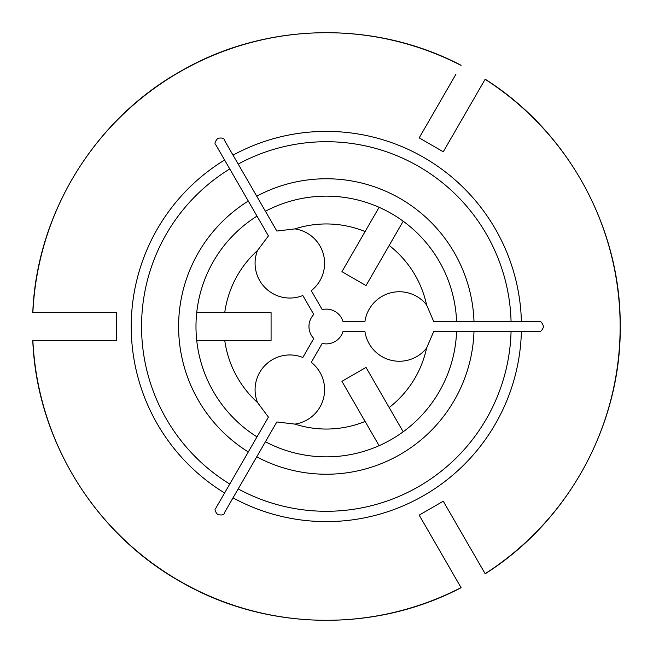 <?xml version="1.0" encoding="UTF-8"?>
<svg xmlns="http://www.w3.org/2000/svg" width="653" height="653" viewBox="0 0 653 653"><rect width="100%" height="100%" fill="white"/><g stroke="black" fill="none" stroke-linecap="round" stroke-linejoin="round"><path stroke-width="0.98" d="M256.996 216.119A130.355 130.355 0 0 0 256.996 436.881L268.424 417.096L257.527 402.526A34.764 34.764 0 0 1 302.837 357.477L313.783 338.515A17.378 17.378 0 0 1 313.783 314.485L302.837 295.523A34.764 34.764 0 0 1 257.527 250.474L268.424 235.904L248.303 201.059A147.733 147.733 0 0 0 248.303 451.941L256.996 436.881M196.733 312.599L271.077 312.599L271.077 340.401L224.746 340.401A102.545 102.545 0 0 0 257.527 402.526M248.303 201.059L215.931 144.999C214.241 143.987 214.87 141.75 217.824 138.289C222.085 137.62 224.265 138.232 224.363 140.134L276.848 231.04L294.911 228.893A34.764 34.764 0 0 1 311.269 290.658L322.215 309.62A17.378 17.378 0 0 1 343.029 321.635L364.921 321.635A34.764 34.764 0 0 1 426.589 304.918L433.763 321.635L456.602 321.635A130.355 130.355 0 0 0 265.428 211.254M265.428 441.746A130.355 130.355 0 0 0 456.602 331.365L433.763 331.365L426.589 348.082A34.764 34.764 0 0 1 364.921 331.365L343.029 331.365A17.378 17.378 0 0 1 322.215 343.38L311.269 362.342A34.764 34.764 0 0 1 294.911 424.107L276.848 421.96L224.363 512.866C224.33 514.833 222.085 515.405 217.629 514.597C214.894 511.234 214.331 509.03 215.931 508.001L248.303 451.941M379.107 445.697L341.935 381.319L366.015 367.41L389.18 407.537A102.545 102.545 0 0 0 426.589 348.082M233.031 497.855A195.116 195.116 0 0 0 521.396 331.365L456.602 331.365M256.727 456.806A147.733 147.733 0 0 0 473.996 331.365M403.187 221.204L366.015 285.59L341.935 271.681L365.1 231.562A102.545 102.545 0 0 0 294.911 228.893M455.925 74.254C457.451 71.601 457.451 71.601 455.925 74.254M434.025 112.177L437.51 106.153M455.867 74.352L419.185 137.881L443.273 151.782L485.122 79.299A293.801 293.801 0 0 1 485.122 573.701L443.273 501.218L419.185 515.119L461.034 587.602A293.801 293.801 0 0 1 32.87 340.401L116.569 340.401L116.569 312.599L32.87 312.599A293.801 293.801 0 0 1 461.034 65.398M456.602 321.635L538.733 321.635C540.455 320.672 542.08 322.337 543.598 326.639C542.047 330.647 540.423 332.222 538.733 331.365L521.396 331.365M379.107 207.303L365.1 231.562M480.004 564.837C481.539 567.498 481.539 567.498 480.004 564.837M403.187 431.796L389.18 407.537M432.58 538.325C429.984 533.819 429.984 533.819 432.58 538.325M196.733 340.401L224.746 340.401M473.996 321.635A147.733 147.733 0 0 0 256.727 196.194M257.527 250.474A102.545 102.545 0 0 0 224.746 312.599M229.766 168.956A184.791 184.791 0 0 0 229.766 484.044M224.599 160.009A195.116 195.116 0 0 0 224.599 492.991M294.911 424.107A102.545 102.545 0 0 0 365.1 421.438M238.198 488.909A184.791 184.791 0 0 0 511.07 331.365M426.589 304.918A102.545 102.545 0 0 0 389.18 245.463M521.396 321.635A195.116 195.116 0 0 0 233.031 155.145M511.07 321.635A184.791 184.791 0 0 0 238.198 164.091M461.083 65.308C374.953 20.023 266.326 22.047 181.942 70.516C95.052 118.601 36.658 213.36 32.772 312.591M485.171 79.209C567.457 131.163 620.015 226.248 620.228 323.561C622.04 422.85 569.163 520.808 485.171 573.791M461.083 587.692C374.953 632.977 266.326 630.953 181.942 582.484C95.052 534.399 36.658 439.64 32.772 340.409"/></g></svg>
